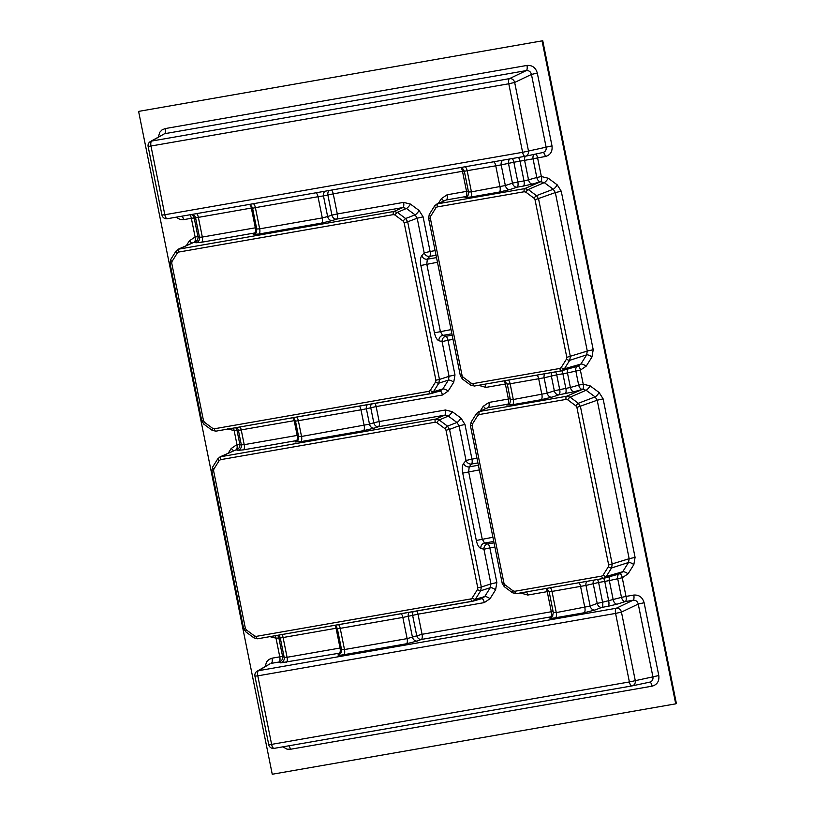 <?xml version="1.0" encoding="UTF-8"?>
<svg xmlns="http://www.w3.org/2000/svg" width="815" height="815" viewBox="0 0 815 815"><rect width="100%" height="100%" fill="white"/><g stroke="black" fill="none" stroke-linecap="round" stroke-linejoin="round"><path stroke-width="1.22" d="M138.601 111.4L542.749 40.75L138.601 111.4L272.251 774.25L675.716 703.844L542.067 40.995M675.716 703.844L676.399 703.6L542.749 40.75M220.03 456.848L435.638 419.104L439.193 419.99L447.476 426.123L449.544 429.403L459.049 425.807L466.037 460.485L463.654 463.328A4.676 4.044 40.1 0 0 469.196 466.863L471.59 464.02A4.676 4.044 40.1 0 1 466.037 460.485L471.966 459.14L464.968 424.462L460.984 418.126L452.325 411.707L445.438 409.996L379.169 421.559L376.143 406.573L442.413 395.01L448.169 391.088L453.741 382.194L454.984 374.941L447.995 340.262L453.018 339.386M367.331 404.739A4.676 3.708 -103.7 0 0 366.393 408.814L370.764 407.745L373.79 422.74L379.169 421.559A4.676 1.793 -99.9 0 1 378.425 426.744A4.676 3.688 71.6 0 1 373.79 422.74L369.49 424.167A4.676 3.688 -108.4 0 0 374.126 428.17L378.425 426.744L444.695 415.181L435.638 419.104A2.812 1.08 80.1 0 0 435.19 422.221L220.549 459.67L219.215 460.577L213.887 469.083L213.591 470.764L245.376 628.385L246.303 629.863L254.586 635.985L256.175 636.383L470.815 598.933A2.812 1.08 -99.9 0 0 472.333 601.327L472.333 601.327A2.812 1.08 -99.9 0 0 472.374 601.317L475.349 599.29A2.812 0.886 -147.9 0 1 472.15 598.027L477.478 589.52A2.812 0.886 -148 0 0 480.677 590.783L481.329 587.024L477.773 587.839L445.988 430.218L449.544 429.403L481.329 587.024L490.925 583.897L490.273 587.697L480.677 590.783L475.349 599.29L484.701 596.59L482.144 598.536L472.945 601.175M178.169 249.247L393.767 211.503L397.333 212.389L405.615 218.512L407.683 221.802L417.188 218.196L424.177 252.844L421.783 255.676A4.676 4.044 40.1 0 0 427.325 259.211L429.719 256.379A4.676 4.044 40.1 0 1 424.177 252.844L430.096 251.499L423.107 216.851L419.124 210.514L410.465 204.096L403.578 202.385L337.298 213.958L333.243 193.838L462.482 171.282L466.537 191.382L447.078 194.785L441.322 198.697L438.399 203.363M325.154 191.189A4.676 3.708 78.7 0 0 323.463 195.895L318.013 196.721L322.292 217.921L327.63 216.556L323.463 195.895L327.864 195.009L331.919 215.129L337.298 213.958A4.676 1.793 -99.9 0 1 336.554 219.133A4.676 3.688 71.6 0 1 331.919 215.129L327.63 216.556A4.676 3.688 71.6 0 0 332.265 220.559L336.554 219.133L402.834 207.57L393.767 211.503A2.812 1.08 80.1 0 0 393.329 214.61L178.689 252.059L177.354 252.976L172.026 261.472L171.731 263.163L203.516 420.774L204.443 422.252L212.715 428.384L214.314 428.782L428.955 391.322A2.812 1.08 -99.9 0 0 430.463 393.716A2.812 1.08 -99.9 0 1 430.463 393.716A2.812 1.08 -99.9 0 0 430.514 393.706L433.488 391.679A2.812 0.886 -147.9 0 1 430.289 390.416L435.618 381.909A2.812 0.886 -148 0 0 438.816 383.172L439.458 379.423L435.913 380.228L404.128 222.607L407.683 221.802L439.458 379.423L449.065 376.296L448.413 380.085L438.816 383.172L433.488 391.679L442.84 388.979L440.283 390.935L431.084 393.564M429.413 214.325A2.812 0.886 32.1 0 0 429.261 214.457L434.558 205.991A2.812 0.886 32.1 0 1 434.721 205.859L437.726 203.811L524.646 188.642L528.252 189.538L536.494 195.641L538.583 198.962L570.357 356.532L569.695 360.332L564.398 368.798L561.382 370.856A2.812 1.08 -99.9 0 1 561.341 370.866A2.812 1.08 -99.9 0 1 559.834 368.472L561.199 367.534L566.507 359.069L566.802 357.347L535.027 199.767L534.08 198.259L525.838 192.157L524.198 191.749L437.278 206.918L435.913 207.856L430.615 216.321L430.31 218.043L462.085 375.613L463.032 377.121L471.274 383.223L472.914 383.631L559.834 368.472M435.913 207.856A2.812 0.886 32.1 0 1 434.558 205.991L436.697 204.127L446.335 199.96L437.726 203.811A2.812 1.08 -99.9 0 0 437.278 206.918M561.199 367.534A2.812 0.886 32.1 0 0 564.398 368.798L580.861 364.081L578.304 366.027L561.382 370.856M566.802 357.347L587.289 351.061L586.637 354.861L569.695 360.332A2.812 0.886 32.1 0 1 566.507 359.069M534.08 198.259A2.812 0.642 -53.5 0 1 536.494 195.641L553.242 189.253L555.331 192.574L535.027 199.767M524.198 191.749A2.812 1.08 -99.9 0 1 524.646 188.642L540.661 181.714L544.267 182.611L528.252 189.538A2.812 0.642 -53.5 0 0 525.838 192.157M471.284 421.976A2.812 0.886 32.1 0 0 471.131 422.099L476.429 413.633A2.812 0.886 32.1 0 1 476.581 413.511L479.597 411.453L566.517 396.284L570.123 397.18L578.365 403.282L580.453 406.603L612.218 564.184L611.566 567.974L606.268 576.439L603.253 578.497A2.812 1.08 -99.9 0 1 603.212 578.507A2.812 1.08 -99.9 0 1 601.704 576.113L603.069 575.176L608.377 566.71L608.673 564.989L576.898 407.419L575.95 405.911L567.709 399.808L566.068 399.401L479.149 414.56L477.784 415.497L472.476 423.963L472.18 425.685L503.955 583.265L504.903 584.773L513.144 590.875L514.785 591.283L601.704 576.113M477.784 415.497A2.812 0.886 32.1 0 1 476.429 413.633L478.558 411.769L488.195 407.602L479.597 411.453A2.812 1.08 -99.9 0 0 479.149 414.56M603.069 575.176A2.812 0.886 32.1 0 0 606.268 576.439L622.731 571.723L620.174 573.678L603.253 578.497M608.673 564.989L629.16 558.713L628.508 562.503L611.566 567.974A2.812 0.886 32.1 0 1 608.377 566.71M575.95 405.911A2.812 0.642 -53.5 0 1 578.365 403.282L595.113 396.895L597.201 400.216L576.898 407.419M566.068 399.401A2.812 1.08 -99.9 0 1 566.517 396.284L582.531 389.356L586.138 390.253L570.123 397.18A2.812 0.642 -53.5 0 0 567.709 399.808M220.549 459.67A2.812 1.08 -99.9 0 1 220.997 456.563L236.177 449.778L237.776 450.389A4.676 4.625 -67.9 0 0 241.342 444.878L239.804 444.257A4.676 4.625 -67.9 0 1 236.228 449.768A4.676 1.793 80.1 0 0 236.971 444.582L231.175 448.515L228.251 453.171M220.132 456.808L236.177 449.778A4.676 1.793 80.1 0 0 236.921 444.593M460.984 418.126A4.676 1.06 126.5 0 1 456.96 422.486L447.476 426.123A2.812 0.642 126.5 0 0 445.061 428.741L436.789 422.618A2.812 0.642 126.5 0 1 439.193 419.99L448.301 416.078L456.96 422.486L459.049 425.807L464.968 424.462M445.438 409.996A4.676 1.793 -99.9 0 1 444.695 415.181L448.301 416.078A4.676 1.06 -53.5 0 0 452.325 411.707M178.689 252.059A2.812 1.08 -99.9 0 1 179.127 248.952L194.316 242.167L195.906 242.788A4.676 4.625 -67.9 0 0 199.481 237.267L197.943 236.645A4.676 4.625 -67.9 0 1 194.367 242.157A4.676 1.793 80.1 0 0 195.111 236.971L189.314 240.904L186.391 245.57M178.271 249.196L194.316 242.167A4.676 1.793 80.1 0 0 195.06 236.982M419.124 210.514A4.676 1.06 -53.5 0 1 415.1 214.875L405.615 218.512A2.812 0.642 126.5 0 0 403.201 221.14L394.929 215.007A2.812 0.642 126.5 0 1 397.333 212.389L406.44 208.467L415.1 214.875L417.188 218.196L423.107 216.851M403.578 202.385A4.676 1.793 -99.9 0 1 402.834 207.57L406.44 208.467A4.676 1.06 -53.5 0 0 410.465 204.096M343.798 654.71A4.676 1.793 80.1 0 0 344.49 649.545L340.222 628.355L402.844 617.424L407.123 638.624L344.49 649.545L341.577 649.453L340.701 653.223A4.676 4.605 38.2 0 1 338.042 654.863C337.818 655.433 339.733 655.382 343.798 654.71L406.42 643.779A4.676 1.793 80.1 0 0 407.123 638.624L412.421 637.086L408.254 616.425A4.676 3.708 76.3 0 1 409.191 612.34M401.163 613.746A4.676 1.793 -99.9 0 1 402.844 617.424L412.624 615.356A4.676 3.708 76.3 0 1 413.287 611.627M341.251 652.316A4.676 4.605 38.2 0 1 339.356 653.202L338.042 654.863M338.541 624.667A4.676 1.793 -99.9 0 1 340.222 628.355L337.379 628.803L336.188 626.511L334.496 625.38M406.42 643.779L417.107 641.069A4.676 3.678 69.3 0 1 412.421 637.086L422.058 634.294L418.003 614.184L484.273 602.611L490.029 598.699L495.602 589.805L496.844 582.552L489.856 547.904L494.888 547.028M417.107 641.069L421.355 639.459A4.676 3.678 69.3 0 1 416.679 635.476L412.624 615.356L418.003 614.184A4.676 1.793 -99.9 0 0 416.781 611.016M494.043 542.841L487.696 543.941A4.676 4.197 -74.2 0 0 483.937 549.259L490.925 583.897L496.844 582.552M286.371 662.442A4.676 1.793 -99.9 0 0 287.074 657.287L283.09 637.524L280.279 637.972L284.19 657.379A4.676 4.615 -61.4 0 1 280.666 662.87L339.356 653.202A4.676 1.793 -99.9 0 0 340.049 648.037L287.074 657.287L284.19 657.379L282.601 656.513A4.676 4.615 -61.4 0 1 279.076 662.004L280.666 662.87M493.758 541.455L484.558 543.055A4.676 4.197 -74.2 0 0 480.799 548.363L483.937 549.259L489.856 547.904A4.676 1.793 80.1 0 0 487.696 543.941L484.558 543.055L482.236 539.123L468.656 471.773L469.196 466.863L478.395 465.253M520.388 592.953L527.784 595.042L547.242 591.649L551.297 611.749L422.058 634.294A4.676 1.793 80.1 0 1 421.355 639.459L550.594 616.904A4.676 4.605 -141.8 0 0 552.815 615.743M278.486 635.15A4.676 4.635 -84.2 0 1 280.279 637.972L276.01 638.155L279.769 656.839L272.016 658.194A4.676 1.793 -99.9 0 1 271.324 663.359L279.076 662.004A4.676 1.793 -99.9 0 0 279.769 656.839L282.601 656.513L278.832 637.829A4.676 4.635 -84.2 0 0 277.436 635.333M594.818 610.058L601.877 607.389A4.676 3.678 69.3 0 1 597.201 603.406L590.141 606.075A4.676 3.678 69.3 0 0 594.818 610.058L584.131 612.768L555.555 617.76C551.5 618.432 549.575 618.483 549.799 617.913A4.676 4.605 -141.8 0 0 552.468 616.272L553.344 612.493L556.258 612.595L551.989 591.415L549.178 591.853L553.324 612.605M257.183 671.163L270.05 663.807L258.498 670.684A4.676 4.381 60.2 0 0 257.183 671.163L257.183 671.163A4.676 4.676 0 0 0 254.922 676.144L268.736 744.676A4.676 4.676 0 0 0 274.135 748.364L631.89 685.935M550.308 587.737A4.676 1.793 80.1 0 1 551.989 591.415L585.975 585.425L590.141 606.075L556.258 612.595A4.676 1.793 80.1 0 1 555.555 617.76M268.736 744.676L271.619 744.37A4.676 1.793 -99.9 0 0 274.135 748.364A4.676 1.793 -99.9 0 1 274.135 748.364L631.91 685.924A4.676 1.793 -99.9 0 1 631.91 685.924A4.676 4.218 -102 0 0 632.083 685.894L632.083 685.894A4.676 4.218 -102 0 0 635.272 680.607L621.448 612.085A4.676 4.187 -115.5 0 0 616.283 608.255L258.498 670.684A4.676 1.793 -99.9 0 0 257.795 675.849L615.58 613.41L629.394 681.941L271.619 744.37L257.795 675.849L254.922 676.144M632.216 685.863L649.596 682.175C652.183 681.442 653.294 679.669 652.927 676.857L658.795 675.523C659.417 681.167 657.196 684.712 652.143 686.159L290.385 749.28A4.676 1.793 80.1 0 0 288.887 745.786M359.303 406.135A4.676 1.793 -99.9 0 1 360.984 409.813L366.393 408.814L369.49 424.167L301.53 436.453L298.626 436.606L295.509 421.192L360.984 409.813L364.152 425.522A4.676 1.793 -99.9 0 1 363.409 430.707L374.126 428.17M649.596 682.175L632.083 685.894A4.676 4.676 0 0 1 631.91 685.924A4.676 1.793 -99.9 0 1 629.394 681.941L652.927 676.857L638.247 604.058C637.483 601.297 635.761 600.023 633.072 600.227L616.283 608.255A4.676 1.793 -99.9 0 0 615.58 613.41L621.448 612.085L638.247 604.058L644.115 602.723C642.495 597.263 639.042 594.706 633.775 595.072A4.676 1.793 -99.9 0 1 633.072 600.227L625.319 601.582A4.676 2.822 72.6 0 1 621.478 597.375L602.58 602.224L598.597 582.481L604.761 581.411L608.744 601.154A4.676 1.793 80.1 0 1 608.041 606.309L617.077 604.159A4.676 2.822 72.6 0 1 613.237 599.952L609.325 580.575L604.761 581.411A4.676 1.793 80.1 0 0 603.64 578.405M652.143 686.159A4.676 1.793 80.1 0 0 649.657 682.165M374.91 403.415A4.676 1.793 80.1 0 1 376.143 406.573L370.764 407.745A4.676 3.708 76.3 0 1 371.426 404.016M597.487 579.506A4.676 1.793 80.1 0 1 598.597 582.481L585.975 585.425A4.676 3.708 76.3 0 1 586.902 581.35M298.626 436.606C298.494 439.316 298.086 440.691 297.394 440.732L297.394 440.732A4.676 4.615 45.2 0 1 295.061 441.974L300.786 441.638L363.409 430.707M608.041 606.309L601.877 607.389A4.676 1.793 80.1 0 0 602.58 602.224L597.201 603.406L593.218 583.662A4.676 3.708 76.3 0 1 593.738 580.158M297.995 439.978A4.676 4.615 45.2 0 1 296.436 440.599L295.061 441.974M633.775 595.072L626.022 596.417L622.252 577.754L609.325 580.575A4.676 2.842 77.5 0 1 609.875 576.623M298.341 435.23L297.18 435.424A4.676 1.793 -99.9 0 1 296.436 440.599L243.461 449.849A4.676 1.793 -99.9 0 0 244.205 444.664L241.342 444.878L238.418 430.371L294.205 420.672L297.18 435.424L244.205 444.664L241.23 429.913A4.676 1.793 -99.9 0 0 240.119 426.928M617.077 604.159L625.319 601.582A4.676 1.793 -99.9 0 0 626.022 596.417L621.478 597.375L617.709 578.711A4.676 2.842 77.5 0 1 619.054 573.994M478.527 385.312L485.913 387.4L505.371 383.997L508.397 399.034L488.939 402.427A4.676 1.793 80.1 0 1 488.195 407.602L507.653 404.209A4.676 4.615 -134.8 0 0 509.538 403.364M236.625 427.539A4.676 4.635 -84.2 0 1 238.418 430.371L234.15 430.554L236.971 444.582L239.804 444.257L236.971 430.218A4.676 4.635 -84.2 0 0 235.576 427.722M452.172 335.199L445.836 336.3A4.676 4.197 -74.2 0 0 442.076 341.607L449.065 376.296L454.984 374.941M551.847 397.18L558.968 394.806A4.676 3.688 71.6 0 1 554.332 390.803L547.211 393.176A4.676 3.688 71.6 0 0 551.847 397.18L541.129 399.717L512.553 404.698L506.828 405.035A4.676 4.615 -134.8 0 0 509.161 403.792L509.161 403.792C509.854 403.751 510.261 402.376 510.384 399.676L513.297 399.523L510.119 383.773L507.307 384.201L510.384 399.676M451.897 333.804L442.688 335.413A4.676 4.197 -74.2 0 0 438.928 340.721L442.076 341.607L447.995 340.262A4.676 1.793 80.1 0 0 445.836 336.3L442.688 335.413L440.365 331.481L426.785 264.121L427.325 259.211L436.524 257.611M508.438 380.096A4.676 1.793 80.1 0 1 510.119 383.773L544.104 377.783L547.211 393.176L513.297 399.523A4.676 1.793 80.1 0 1 512.553 404.698M619.869 573.76A4.676 1.793 80.1 0 1 622.252 577.754L628.059 573.831L633.836 564.612L635.079 557.358L603.12 398.871L599.137 392.535L590.162 385.882L583.224 384.181A4.676 1.793 -99.9 0 1 582.481 389.366L574.188 391.709A4.676 2.822 74.2 0 1 570.398 387.482L559.711 389.631L556.726 374.839L544.104 377.783A4.676 3.708 76.3 0 1 545.041 373.708M574.188 391.709L558.968 394.806A4.676 1.793 80.1 0 0 559.711 389.631L554.332 390.803L551.348 376.021A4.676 3.708 76.3 0 1 551.877 372.516M256.134 232.367A4.676 4.615 45.2 0 1 254.575 232.998L253.2 234.363A4.676 4.615 -134.8 0 0 255.533 233.121L255.533 233.121C256.226 233.08 256.633 231.704 256.766 228.995L259.669 228.842L255.39 207.642L252.579 208.243L256.766 229.005M583.275 384.171A4.676 1.793 -99.9 0 1 582.531 389.356L582.481 389.366A4.676 2.822 74.2 0 1 578.681 385.138L570.398 387.482L567.464 372.934L562.89 373.769L565.875 388.551A4.676 1.793 80.1 0 1 565.131 393.737M577.183 366.353A4.676 2.842 77.5 0 0 575.848 371.07L578.681 385.138L583.224 384.181L580.382 370.112L567.464 372.934A4.676 2.842 77.5 0 1 568.004 368.981M256.481 227.619L255.319 227.813A4.676 1.793 -99.9 0 1 254.575 232.998L201.59 242.238A4.676 1.793 -99.9 0 0 202.334 237.053L199.481 237.267L195.569 217.87L251.336 208.049L255.319 227.813L202.334 237.053L198.351 217.299A4.676 1.793 -99.9 0 0 196.66 213.612M192.401 214.355A4.676 4.635 -93.8 0 1 195.569 217.87L191.352 218.298L195.111 236.971L197.943 236.645L194.174 217.962A4.676 4.635 -93.8 0 0 191.291 214.549M331.481 190.089A4.676 1.793 80.1 0 1 333.243 193.838L327.864 195.009A4.676 3.708 78.7 0 1 329.341 190.455M447.078 194.785A4.676 1.793 80.1 0 1 446.335 199.96L465.793 196.568A4.676 4.615 -134.8 0 0 467.667 195.722M182.102 216.158A4.676 1.793 -99.9 0 1 183.589 219.653L191.352 218.298A4.676 1.793 -99.9 0 0 189.854 214.803M509.976 189.538L517.097 187.165A4.676 3.688 71.6 0 1 512.462 183.161L505.341 185.535A4.676 3.688 71.6 0 0 509.976 189.538L499.259 192.075L470.683 197.057L464.957 197.393A4.676 4.615 -134.8 0 0 467.29 196.15L467.29 196.15C467.983 196.109 468.401 194.734 468.523 192.034L471.427 191.871L467.158 170.692L464.336 171.293L468.523 192.034M148.126 146.517L508.784 83.782L522.609 152.313L164.824 214.742L151.009 146.211A4.676 1.793 -99.9 0 1 151.702 141.056L164.528 133.721L150.398 141.525A4.676 4.676 0 0 0 148.126 146.517L161.951 215.048A4.676 4.676 0 0 0 167.34 218.726A4.676 1.793 -99.9 0 0 167.37 218.726L525.094 156.297A4.676 1.793 -99.9 0 0 525.145 156.286A4.676 4.218 -102 0 0 528.477 150.979L514.662 82.447A4.676 4.187 -115.5 0 0 509.487 78.617L151.702 141.056A4.676 4.381 -119.8 0 0 150.398 141.525L150.398 141.525A4.676 4.381 -119.8 0 0 148.381 146.364M165.231 128.566L526.979 65.434A4.676 1.793 80.1 0 1 526.276 70.599L509.487 78.617A4.676 1.793 -99.9 0 0 508.784 83.782L514.662 82.447L531.451 74.43C530.697 71.669 528.966 70.396 526.276 70.599L164.528 133.721A4.676 1.793 80.1 0 0 165.231 128.566L162.114 129.829L159.75 132.285L158.375 136.971M465.1 166.769A4.676 1.793 80.1 0 1 467.158 170.692L501.184 164.885L505.341 185.535L471.427 191.871A4.676 1.793 80.1 0 1 470.683 197.057M534.049 154.402A4.676 2.842 -100.9 0 0 533.051 158.833L520.031 161.166L524.004 180.91L528.528 179.83A4.676 2.822 -105.8 0 0 532.327 184.058L540.61 181.725A4.676 2.822 74.2 0 1 536.81 177.497L528.528 179.83L524.616 160.453A4.676 2.842 79.1 0 1 525.42 156.236L542.8 152.537C545.388 151.804 546.498 150.042 546.132 147.23L531.451 74.43L537.319 73.095C535.7 67.625 532.256 65.078 526.979 65.434M542.8 152.537L525.288 156.266A4.676 4.676 0 0 1 525.125 156.297A4.676 1.793 -99.9 0 1 522.609 152.313L552 145.895L537.319 73.095M532.327 184.058L523.261 186.095A4.676 1.793 80.1 0 0 524.004 180.91L517.841 181.989L513.857 162.246L501.184 164.885A4.676 3.708 78.7 0 1 502.865 160.178M523.261 186.095L517.097 187.165A4.676 1.793 80.1 0 0 517.841 181.989L512.462 183.161L508.479 163.418A4.676 3.708 78.7 0 1 509.844 158.966M542.861 152.527A4.676 1.793 -99.9 0 1 545.347 156.521C550.4 155.084 552.621 151.539 552 145.895M435.118 250.623L430.096 251.499A4.676 1.793 80.1 0 1 429.719 256.379L436.056 255.268M476.989 458.264L471.966 459.14A4.676 1.793 80.1 0 1 471.59 464.02L477.926 462.92M488.939 402.427L483.193 406.339L480.269 411.005M577.998 366.118A4.676 1.793 80.1 0 1 580.382 370.112L586.189 366.19L591.965 356.97L593.208 349.716L561.25 191.23L557.266 184.893L548.291 178.241L541.354 176.539L537.594 157.876L545.347 156.521M658.795 675.523L644.115 602.723M290.385 749.28L286.992 749.148L282.876 746.835M265.17 666.599L266.546 661.923L268.909 659.457L272.016 658.194M269.072 636.454L276.01 638.155A4.676 1.793 -99.9 0 0 275.205 635.72M227.212 428.853L234.15 430.554A4.676 1.793 -99.9 0 0 233.345 428.12M183.589 219.653L180.197 219.52L176.081 217.208M480.799 548.363C478.823 547.537 477.325 544.909 476.317 540.477L462.737 473.118C461.942 468.605 462.248 465.345 463.654 463.328M438.928 340.721C436.952 339.896 435.454 337.267 434.446 332.826L420.866 265.476C420.071 260.963 420.377 257.693 421.783 255.676M535.71 154.045A4.676 1.793 -99.9 0 1 537.594 157.876L533.051 158.833L536.81 177.497L541.354 176.539A4.676 1.793 -99.9 0 1 540.61 181.725L540.661 181.714A4.676 1.793 -99.9 0 0 541.405 176.529M468.33 191.107L466.537 191.382A4.676 1.793 80.1 0 1 465.793 196.568L464.957 197.393M561.291 370.866L474.473 386.015A2.812 1.08 -99.9 0 1 474.422 386.025A2.812 1.08 -99.9 0 1 472.914 383.631M591.965 356.97A4.676 1.477 32.1 0 0 586.637 354.861L580.861 364.081A4.676 1.477 32.1 0 1 586.189 366.19M561.25 191.23L555.331 192.574L587.289 351.061L593.208 349.716M548.291 178.241A4.676 1.06 -53.5 0 1 544.267 182.611L553.242 189.253A4.676 1.06 -53.5 0 0 557.266 184.893M470.866 385.118A2.812 0.642 -53.5 0 1 470.632 385.108A2.812 0.642 -53.5 0 1 471.274 383.223M462.625 379.016A2.812 0.642 -53.5 0 1 462.39 379.006A2.812 0.642 -53.5 0 1 463.032 377.121M561.83 370.744L474.422 386.025L470.632 385.108L462.39 379.006L460.363 375.797L462.085 375.613M460.363 375.797L428.588 218.226L430.31 218.043M428.588 218.226L429.261 214.457A2.812 0.886 32.1 0 0 430.615 216.321M510.2 398.749L508.397 399.034A4.676 1.793 80.1 0 1 507.653 404.209L506.828 405.035M603.161 578.507L516.333 593.666A2.812 1.08 -99.9 0 1 516.292 593.677A2.812 1.08 -99.9 0 1 514.785 591.283M633.836 564.612A4.676 1.477 32.1 0 0 628.508 562.503L622.731 571.723A4.676 1.477 32.1 0 1 628.059 573.831M603.12 398.871L597.201 400.216L629.16 558.713L635.079 557.358M590.162 385.882A4.676 1.06 -53.5 0 1 586.138 390.253L595.113 396.895A4.676 1.06 -53.5 0 0 599.137 392.535M512.727 592.77A2.812 0.642 -53.5 0 1 512.503 592.76A2.812 0.642 -53.5 0 1 513.144 590.875M504.485 586.657A2.812 0.642 -53.5 0 1 504.261 586.657A2.812 0.642 -53.5 0 1 504.903 584.773M603.701 578.395L516.292 593.677L512.503 592.76L504.261 586.657L502.234 583.438L503.955 583.265M502.234 583.438L470.459 425.868L472.18 425.685M470.459 425.868L471.131 422.099A2.812 0.886 32.1 0 0 472.476 423.963M495.602 589.805A4.676 1.477 32.1 0 0 490.273 587.697L484.701 596.59A4.676 1.477 32.1 0 1 490.029 598.699M472.282 601.327L257.734 638.766A2.812 1.08 80.1 0 1 257.693 638.777A2.812 1.08 80.1 0 1 256.175 636.383M243.461 449.849L237.776 450.389M254.586 635.985A2.812 0.642 126.5 0 0 253.934 637.87L257.693 638.777L473.372 601.022M470.815 598.933L472.15 598.027M246.303 629.863A2.812 0.642 126.5 0 0 245.661 631.737L253.934 637.87M245.376 628.385L243.654 628.569L245.661 631.737M477.478 589.52L477.773 587.839M213.591 470.764L211.869 470.948L243.654 628.569M213.887 469.083A2.812 0.886 -148 0 1 212.532 467.219L212.532 467.219A2.812 0.886 -148 0 1 212.684 467.097M445.988 430.218L445.061 428.741M219.215 460.577A2.812 0.886 -147.9 0 1 217.86 458.713A2.812 0.886 -147.9 0 1 218.013 458.59M436.789 422.618L435.19 422.221M453.741 382.194A4.676 1.477 32.1 0 0 448.413 380.085L442.84 388.979A4.676 1.477 32.1 0 1 448.169 391.088M430.422 393.727L215.873 431.166A2.812 1.08 80.1 0 1 215.822 431.176A2.812 1.08 80.1 0 1 214.314 428.782M332.265 220.559L321.548 223.096A4.676 1.793 80.1 0 0 322.292 217.921L259.669 228.842A4.676 1.793 80.1 0 1 258.925 234.027L321.548 223.096M258.925 234.027L253.2 234.363M201.59 242.238L195.906 242.788M212.715 428.384A2.812 0.642 126.5 0 0 212.073 430.269L215.822 431.176L431.512 393.411M428.955 391.322L430.289 390.416M204.443 422.252A2.812 0.642 126.5 0 0 203.801 424.136L212.073 430.269M203.516 420.774L201.794 420.958L203.801 424.136M435.618 381.909L435.913 380.228M171.731 263.163L170.009 263.337L201.794 420.958M172.026 261.472A2.812 0.886 -148 0 1 170.671 259.618L170.671 259.618A2.812 0.886 -148 0 1 170.824 259.486M404.128 222.607L403.201 221.14M177.354 252.976A2.812 0.886 -147.9 0 1 175.999 251.112A2.812 0.886 -147.9 0 1 176.152 250.979M394.929 215.007L393.329 214.61M451.052 329.617L434.446 332.826M420.866 265.476L437.472 262.267M492.922 537.258L476.317 540.477M462.737 473.118L479.332 469.909M553.09 611.474L551.297 611.749A4.676 1.793 80.1 0 1 550.594 616.904L549.799 617.913M493.676 161.788A4.676 1.793 80.1 0 1 495.734 165.71L500.003 186.89A4.676 1.793 80.1 0 1 499.259 192.075M253.333 203.719A4.676 1.793 80.1 0 1 255.39 207.642L318.013 196.721A4.676 1.793 80.1 0 0 315.955 192.798M578.874 582.756A4.676 1.793 80.1 0 1 580.565 586.433L584.834 607.613A4.676 1.793 80.1 0 1 584.131 612.768M300.786 441.638A4.676 1.793 -99.9 0 0 301.53 436.453L298.361 420.744A4.676 1.793 -99.9 0 0 296.68 417.066M537.014 375.104A4.676 1.793 80.1 0 1 538.695 378.781L541.873 394.531A4.676 1.793 80.1 0 1 541.129 399.717M555.626 371.864A4.676 1.793 80.1 0 1 556.726 374.839L562.89 373.769A4.676 1.793 80.1 0 0 561.78 370.764M281.98 634.539A4.676 1.793 -99.9 0 1 283.09 637.524L336.065 628.273L340.049 648.037L341.22 647.843M512.166 158.558A4.676 1.793 80.1 0 1 513.857 162.246L520.031 161.166A4.676 1.793 80.1 0 0 518.34 157.478M481.879 598.618A4.676 1.793 -99.9 0 1 484.273 602.611M337.176 628.1L336.065 628.273A4.676 1.793 -99.9 0 0 335.21 625.726M520.897 593.33A4.676 1.06 126.5 0 0 521.203 592.811M527.784 595.042A4.676 1.793 80.1 0 0 526.551 591.884M549.015 591.374L547.242 591.649A4.676 1.793 80.1 0 0 546.009 588.481M275.154 635.731A4.676 1.793 -99.9 0 1 275.959 638.165M442.413 395.01A4.676 1.793 80.1 0 0 440.008 391.006M485.414 408.702A4.676 1.477 32.1 0 0 483.193 406.339M233.396 450.878A4.676 1.477 32.1 0 0 231.175 448.515M295.315 420.489L294.205 420.672A4.676 1.793 -99.9 0 0 293.349 418.126M479.026 385.689A4.676 1.06 126.5 0 0 479.332 385.169M485.913 387.4A4.676 1.793 80.1 0 0 484.691 384.242M507.144 383.733L505.371 383.997A4.676 1.793 80.1 0 0 504.149 380.839M622.303 577.754A4.676 1.793 80.1 0 0 619.899 573.75M233.294 428.12A4.676 1.793 -99.9 0 1 234.099 430.565M191.535 243.267A4.676 1.477 32.1 0 0 189.314 240.904M252.487 207.866L251.336 208.049A4.676 1.793 -99.9 0 0 250.225 205.054M443.543 201.061A4.676 1.477 32.1 0 0 441.322 198.697M580.443 370.102A4.676 1.793 80.1 0 0 578.039 366.108M464.275 171.007L462.482 171.282A4.676 1.793 80.1 0 0 460.872 167.676M161.951 215.048L164.824 214.742A4.676 1.793 -99.9 0 0 167.34 218.726L525.125 156.297M220.437 456.695L217.86 458.713L212.532 467.219L211.869 470.948M178.577 249.084L175.999 251.112L170.671 259.608L170.009 263.337M341.556 649.555L337.379 628.803M546.254 588.44L549.137 591.863M295.509 421.192L294.327 418.91L292.626 417.769M504.393 380.799L507.276 384.222M247.679 204.514C249.869 204.321 251.499 205.563 252.579 208.243M459.436 167.554C461.626 167.36 463.256 168.613 464.336 171.293"/></g></svg>

